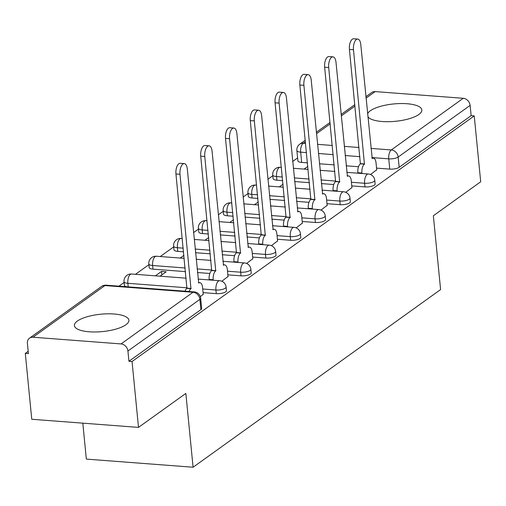 <?xml version="1.0" encoding="UTF-8"?>
<svg xmlns="http://www.w3.org/2000/svg" width="506" height="506" viewBox="0 0 506 506"><rect width="100%" height="100%" fill="white"/><g stroke="black" fill="none" stroke-linecap="round" stroke-linejoin="round"><path stroke-width="0.76" d="M367.856 116.684A27.375 8.722 -5.6 0 0 390.847 121.63A27.375 8.722 -5.6 0 0 418.86 114.47A27.375 8.722 -5.6 0 0 421.827 109.947A27.375 8.722 -5.6 0 0 400.543 103.547A27.375 8.722 -5.6 0 0 370.31 110.776A27.375 8.722 -5.6 0 0 367.577 113.825M77.367 321.051A27.375 8.722 -5.6 0 0 74.401 325.567A27.375 8.722 -5.6 0 0 95.685 331.974A27.375 8.722 -5.6 0 0 125.918 324.744A27.375 8.722 -5.6 0 0 128.885 320.228A27.375 8.722 -5.6 0 0 107.601 313.821A27.375 8.722 -5.6 0 0 77.367 321.051M351.771 185.904L364.978 186.904A7.021 2.239 -5.6 0 0 374.383 185.101A7.021 2.239 -5.6 0 0 375.142 183.944L374.782 180.3A7.021 2.239 174.4 0 1 374.023 181.458A7.021 2.239 174.4 0 1 364.624 183.267L351.417 182.261M326.99 203.69L340.196 204.696A7.021 2.239 -5.6 0 0 349.595 202.887A7.021 2.239 -5.6 0 0 350.361 201.73L350 198.086A7.021 2.239 174.4 0 1 349.241 199.25A7.021 2.239 174.4 0 1 339.836 201.053L326.636 200.047M302.208 221.483L315.415 222.488A7.021 2.239 -5.6 0 0 324.814 220.679A7.021 2.239 -5.6 0 0 325.573 219.522L325.219 215.879A7.021 2.239 174.4 0 1 324.46 217.036A7.021 2.239 174.4 0 1 315.055 218.845L301.848 217.839M277.427 239.268L290.627 240.274A7.021 2.239 -5.6 0 0 300.033 238.465A7.021 2.239 -5.6 0 0 300.792 237.308L300.438 233.664A7.021 2.239 174.4 0 1 299.672 234.828A7.021 2.239 174.4 0 1 290.273 236.631L277.067 235.625M252.639 257.061L265.846 258.066A7.021 2.239 -5.6 0 0 275.251 256.257A7.021 2.239 -5.6 0 0 276.01 255.1L275.65 251.457A7.021 2.239 174.4 0 1 274.891 252.614A7.021 2.239 174.4 0 1 265.492 254.423L252.285 253.417M227.858 274.847L241.065 275.852A7.021 2.239 -5.6 0 0 250.464 274.043A7.021 2.239 -5.6 0 0 251.229 272.886L250.868 269.249A7.021 2.239 174.4 0 1 250.109 270.406A7.021 2.239 174.4 0 1 240.711 272.209L227.504 271.203M203.077 292.639L216.283 293.644A7.021 2.239 -5.6 0 0 225.682 291.835A7.021 2.239 -5.6 0 0 226.441 290.678L226.087 287.035A7.021 2.239 174.4 0 1 225.328 288.192A7.021 2.239 174.4 0 1 215.923 290.001L202.723 288.996M297.598 157.935L292.67 161.477M272.816 175.727L267.883 179.263M248.029 193.52L243.101 197.055M223.247 211.306L218.32 214.841M198.466 229.098L193.539 232.633M173.685 246.884L160.25 256.529M148.903 264.676L135.469 274.315M124.115 282.462L118.961 286.162M28.184 351.322L25.3 353.397L28.412 353.631L27.406 343.372A7.021 5.825 -125.7 0 1 29.538 338.141A7.021 5.825 -125.7 0 1 32.979 337.224L121.054 343.928L193.02 292.266L104.944 285.567L32.979 337.224M82.813 423.155L86.336 459.106L193.09 467.234L185.847 393.415L138.505 427.393L132.047 361.518L474.242 115.893L480.7 181.768L433.357 215.746L440.599 289.571L193.09 467.234M138.505 427.393L31.758 419.272L25.3 353.397M365.895 96.697L371.733 92.516A7.021 5.825 54.3 0 1 375.174 91.592L463.249 98.297A7.021 5.825 54.3 0 1 470.125 105.393L471.13 115.653L399.164 167.309A7.021 2.239 174.4 0 1 389.759 169.118L376.559 168.112M358.526 166.74L346.148 165.797M334.219 164.893L319.419 163.767M307.49 162.856L301.69 162.413L300.678 152.154A7.021 2.239 174.4 0 1 296.87 150.554L297.882 160.819A7.021 2.239 -5.6 0 0 301.69 162.413M471.13 115.653L474.242 115.893M128.935 361.284L200.901 309.621A7.021 2.239 -5.6 0 0 201.66 308.464L200.654 298.205A7.021 2.239 174.4 0 1 199.895 299.362L127.929 351.019L128.935 361.284L132.047 361.518M127.929 351.019A7.021 5.825 -125.7 0 0 121.054 343.928M200.338 296.687L203.241 294.29M221.837 281.254L228.023 276.497M160.054 276.187L166.177 271.792L161.509 271.437L161.844 274.897M246.618 263.468L252.804 258.711M271.399 245.676L277.585 240.919M296.181 227.89L302.367 223.133M320.968 210.098L327.154 205.341M345.75 192.312L351.936 187.555M333.745 184.532L321.361 183.589M309.438 182.679L294.637 181.553M282.709 180.648L276.902 180.206L276.548 176.562A7.021 2.239 174.4 0 1 272.74 174.968L273.095 178.605A7.021 2.239 -5.6 0 0 276.902 180.206M308.964 202.318L296.579 201.375M284.657 200.471L269.856 199.345M257.927 198.434L252.121 197.991L251.767 194.355A7.021 2.239 174.4 0 1 247.959 192.754L248.313 196.398A7.021 2.239 -5.6 0 0 252.121 197.991M284.176 220.11L271.798 219.168M259.869 218.257L245.068 217.131M233.146 216.226L227.339 215.784L226.979 212.14A7.021 2.239 174.4 0 1 223.171 210.547L223.532 214.183A7.021 2.239 -5.6 0 0 227.339 215.784M259.395 237.896L247.017 236.953M235.088 236.049L220.287 234.923M208.364 234.012L202.558 233.57L202.198 229.933A7.021 2.239 174.4 0 1 198.39 228.332L198.75 231.976A7.021 2.239 -5.6 0 0 202.558 233.57M234.613 255.688L222.235 254.746M210.306 253.835L195.506 252.709M183.577 251.805L177.77 251.362L177.416 247.719A7.021 2.239 174.4 0 1 173.609 246.125L173.963 249.768A7.021 2.239 -5.6 0 0 177.77 251.362M209.832 273.474L197.448 272.532M185.525 271.627L152.989 269.148L152.635 265.511A7.021 2.239 174.4 0 1 148.827 263.911L149.181 267.554A7.021 2.239 -5.6 0 0 152.989 269.148M370.531 174.519L376.717 169.763M307.838 166.398L304.081 169.099M283.056 184.19L279.299 186.885M258.275 201.976L254.518 204.677M233.494 219.768L229.73 222.463M208.706 237.554L204.949 240.255M183.925 255.347L180.168 258.041M161.509 271.437L155.386 275.833M187.112 287.806L127.854 283.297A7.021 2.239 174.4 0 1 124.04 281.703L124.4 285.346A7.021 2.239 -5.6 0 0 126.829 286.763M203.267 294.581L202.564 287.402A7.021 3.207 94.4 0 0 199.921 282.683A7.021 3.207 94.4 0 0 198.738 283.063L187.302 169.023A8.071 3.687 94.4 0 0 184.26 163.602A8.071 3.687 94.4 0 0 179.991 174.273L190.952 288.648A7.021 3.207 94.4 0 0 189.117 291.5M185.07 291.197A7.021 3.207 -85.6 0 1 186.904 288.338L175.949 173.963A8.071 3.687 -85.6 0 1 180.212 163.293L184.26 163.602M191.192 288.477L187.144 288.167M228.048 276.795L227.346 269.609A7.021 3.207 94.4 0 0 224.702 264.891A7.021 3.207 94.4 0 0 223.519 265.27L212.084 151.237A8.071 3.687 94.4 0 0 209.041 145.81A8.071 3.687 94.4 0 0 204.778 156.48L215.733 270.862A7.021 3.207 94.4 0 0 213.209 279.761L209.161 279.451A7.021 3.207 -85.6 0 1 211.691 270.552L200.73 156.171A8.071 3.687 -85.6 0 1 204.993 145.5L209.041 145.81M209.206 279.926L209.161 279.451M213.254 280.235L213.209 279.761M215.973 270.691L211.925 270.381M252.836 259.002L252.127 251.824A7.021 3.207 94.4 0 0 249.483 247.105A7.021 3.207 94.4 0 0 248.301 247.485L236.865 133.445A8.071 3.687 94.4 0 0 233.823 128.024A8.071 3.687 94.4 0 0 229.56 138.695L240.521 253.07A7.021 3.207 94.4 0 0 237.991 261.969L233.943 261.665A7.021 3.207 -85.6 0 1 236.473 252.76L225.512 138.385A8.071 3.687 -85.6 0 1 229.781 127.714L233.823 128.024M233.993 262.14L233.943 261.665M238.035 262.45L237.991 261.969M240.755 252.899L236.713 252.589M277.617 241.217L276.909 234.031A7.021 3.207 94.4 0 0 274.265 229.313A7.021 3.207 94.4 0 0 273.088 229.692L261.646 115.659A8.071 3.687 94.4 0 0 258.61 110.232A8.071 3.687 94.4 0 0 254.341 120.902L265.302 235.284A7.021 3.207 94.4 0 0 262.772 244.183L258.724 243.873A7.021 3.207 -85.6 0 1 261.254 234.974L250.293 120.592A8.071 3.687 -85.6 0 1 254.562 109.922L258.61 110.232M258.775 244.347L258.724 243.873M262.816 244.657L262.772 244.183M265.536 235.107L261.494 234.803M302.398 223.424L301.696 216.245A7.021 3.207 94.4 0 0 299.052 211.527A7.021 3.207 94.4 0 0 297.87 211.906L286.434 97.867A8.071 3.687 94.4 0 0 283.392 92.446A8.071 3.687 94.4 0 0 279.122 103.116L290.083 217.491A7.021 3.207 94.4 0 0 287.553 226.391L283.512 226.087A7.021 3.207 -85.6 0 1 286.035 217.182L275.081 102.807A8.071 3.687 -85.6 0 1 279.344 92.136L283.392 92.446M283.556 226.561L283.512 226.087M287.604 226.871L287.553 226.391M290.324 217.321L286.276 217.011M327.18 205.638L326.478 198.453A7.021 3.207 94.4 0 0 323.834 193.735A7.021 3.207 94.4 0 0 322.651 194.114L311.215 80.081A8.071 3.687 94.4 0 0 308.173 74.654A8.071 3.687 94.4 0 0 303.904 85.324L314.865 199.699A7.021 3.207 94.4 0 0 312.341 208.605L308.293 208.295A7.021 3.207 -85.6 0 1 310.823 199.396L299.862 85.014A8.071 3.687 -85.6 0 1 304.125 74.344L308.173 74.654M308.337 208.769L308.293 208.295M312.385 209.079L312.341 208.605M315.105 199.528L311.057 199.225M351.967 187.846L351.259 180.667A7.021 3.207 94.4 0 0 348.615 175.949A7.021 3.207 94.4 0 0 347.432 176.328L335.997 62.289A8.071 3.687 94.4 0 0 332.954 56.862A8.071 3.687 94.4 0 0 328.691 67.538L339.646 181.913A7.021 3.207 94.4 0 0 337.123 190.813L333.075 190.509A7.021 3.207 -85.6 0 1 335.604 181.603L324.643 67.228A8.071 3.687 -85.6 0 1 328.913 56.558L332.954 56.862M333.119 190.983L333.075 190.509M337.167 191.287L337.123 190.813M339.887 181.743L335.839 181.433M376.749 170.06L376.04 162.875A7.021 3.207 94.4 0 0 373.396 158.157A7.021 3.207 94.4 0 0 372.214 158.536L360.778 44.503A8.071 3.687 94.4 0 0 357.736 39.076A8.071 3.687 94.4 0 0 353.473 49.746L364.434 164.121A7.021 3.207 94.4 0 0 361.904 173.027L357.856 172.717A7.021 3.207 -85.6 0 1 360.386 163.817L349.425 49.436A8.071 3.687 -85.6 0 1 353.694 38.766L357.736 39.076M357.906 173.191L357.856 172.717M361.948 173.501L361.904 173.027M364.668 163.95L360.626 163.647M364.978 186.904L364.624 183.267A7.021 3.207 -85.6 0 1 367.147 174.361A7.021 3.207 94.4 0 1 368.33 173.988L346.787 172.344M340.196 204.696L339.836 201.053A7.021 3.207 -85.6 0 1 342.366 192.153A7.021 3.207 94.4 0 1 343.549 191.774L322.006 190.136M315.415 222.488L315.055 218.845A7.021 3.207 -85.6 0 1 317.585 209.939A7.021 3.207 94.4 0 1 318.767 209.566L297.224 207.928M290.627 240.274L290.273 236.631A7.021 3.207 -85.6 0 1 292.803 227.732A7.021 3.207 94.4 0 1 293.986 227.352L272.443 225.714M265.846 258.066L265.492 254.423A7.021 3.207 -85.6 0 1 268.022 245.524A7.021 3.207 94.4 0 1 269.198 245.144L247.655 243.506M241.065 275.852L240.711 272.209A7.021 3.207 -85.6 0 1 243.234 263.31A7.021 3.207 94.4 0 1 244.417 262.93L222.874 261.292M216.283 293.644L215.923 290.001A7.021 3.207 -85.6 0 1 218.453 281.102A7.021 3.207 94.4 0 1 219.636 280.722L198.093 279.084M389.759 169.118L388.753 158.852L371.866 157.568M359.937 156.664L345.143 155.538M333.214 154.627L318.413 153.501M306.484 152.597L300.678 152.154A7.021 3.207 94.4 0 1 303.208 143.249L305.586 143.432M317.515 144.343L332.315 145.469M344.244 146.373L359.039 147.499M370.968 148.41L391.283 149.953L463.249 98.297M375.174 91.592L366.04 98.151M354.978 106.089L341.259 115.937M330.197 123.875L316.478 133.729M305.415 141.667L303.208 143.249A7.021 5.825 -125.7 0 0 299.767 144.172A7.021 7.021 0 0 0 296.87 150.554M335.807 181.072L321.006 179.946M309.077 179.035L294.277 177.91M282.354 177.005L276.548 176.562A7.021 3.207 94.4 0 1 279.078 167.663A7.021 3.207 94.4 0 1 280.254 167.284A7.021 7.021 0 0 0 272.74 174.968M311.026 198.864L296.225 197.732M284.296 196.828L269.496 195.702M257.573 194.791L251.767 194.355A7.021 3.207 94.4 0 1 254.29 185.449A7.021 3.207 94.4 0 1 255.473 185.076A7.021 7.021 0 0 0 247.959 192.754M286.238 216.65L271.444 215.524M259.515 214.62L244.714 213.488M232.785 212.583L226.979 212.14A7.021 3.207 94.4 0 1 229.509 203.241A7.021 3.207 94.4 0 1 230.692 202.862A7.021 7.021 0 0 0 223.171 210.547M261.457 234.442L246.656 233.317M234.733 232.406L219.933 231.28M208.004 230.369L202.198 229.933A7.021 3.207 94.4 0 1 204.728 221.027A7.021 3.207 94.4 0 1 205.91 220.654A7.021 7.021 0 0 0 198.39 228.332M236.675 252.228L221.875 251.102M209.946 250.198L195.152 249.066M183.223 248.161L177.416 247.719A7.021 3.207 94.4 0 1 179.946 238.819A7.021 3.207 94.4 0 1 181.123 238.44A7.021 7.021 0 0 0 173.609 246.125M211.894 270.021L197.093 268.895M185.164 267.984L152.635 265.511A7.021 3.207 94.4 0 1 155.159 256.605A7.021 3.207 94.4 0 1 156.341 256.232A7.021 7.021 0 0 0 148.827 263.911M128.201 286.87L127.854 283.297A7.021 3.207 94.4 0 1 130.377 274.397A7.021 3.207 94.4 0 1 131.56 274.018A7.021 7.021 0 0 0 124.04 281.703M200.901 309.621L199.895 299.362A7.021 5.825 54.3 0 0 193.02 292.266A7.021 3.207 -85.6 0 1 194.203 291.892L106.127 285.188A7.021 7.021 0 0 0 101.504 286.485L29.538 338.141M399.164 167.309L398.159 157.05A7.021 2.239 174.4 0 1 388.753 158.852A7.021 3.207 94.4 0 1 391.283 149.953A7.021 5.825 54.3 0 1 398.159 157.05L470.125 105.393M101.504 286.485A7.021 5.825 -125.7 0 1 104.944 285.567A7.021 3.207 -85.6 0 1 106.127 285.188M190.952 288.648L186.904 288.338M179.991 174.273L175.949 173.963M215.733 270.862L211.691 270.552M204.778 156.48L200.73 156.171M240.521 253.07L236.473 252.76M229.56 138.695L225.512 138.385M265.302 235.284L261.254 234.974M254.341 120.902L250.293 120.592M290.083 217.491L286.035 217.182M279.122 103.116L275.081 102.807M314.865 199.699L310.823 199.396M303.904 85.324L299.862 85.014M339.646 181.913L335.604 181.603M328.691 67.538L324.643 67.228M364.434 164.121L360.386 163.817M353.473 49.746L349.425 49.436M131.56 274.018L186.164 278.173M226.087 287.035A7.021 7.021 0 0 0 219.636 280.722M156.341 256.232L184.222 258.351M196.151 259.262L210.945 260.388M250.868 269.249A7.021 7.021 0 0 0 244.417 262.93M181.123 238.44L182.28 238.528M194.203 239.433L209.003 240.565M220.932 241.47L235.733 242.595M275.65 251.457A7.021 7.021 0 0 0 269.198 245.144M205.91 220.654L207.062 220.736M218.984 221.647L233.785 222.773M245.714 223.684L260.514 224.809M300.438 233.664A7.021 7.021 0 0 0 293.986 227.352M230.692 202.862L231.843 202.95M243.772 203.855L258.572 204.981M270.495 205.891L285.295 207.017M325.219 215.879A7.021 7.021 0 0 0 318.767 209.566M255.473 185.076L256.624 185.158M268.553 186.069L283.354 187.195M295.276 188.099L310.077 189.231M350 198.086A7.021 7.021 0 0 0 343.549 191.774M280.254 167.284L281.406 167.372M293.335 168.277L308.135 169.402M320.064 170.313L334.864 171.439M374.782 180.3A7.021 7.021 0 0 0 368.33 173.988M354.839 104.641L341.114 114.489M330.057 122.427L316.332 132.281M305.276 140.219L299.767 144.172M200.654 298.205A7.021 7.021 0 0 0 194.203 291.892M199.921 282.683L198.434 282.569M224.702 264.891L223.216 264.783M249.483 247.105L247.997 246.991M274.265 229.313L272.785 229.205M299.052 211.527L297.566 211.413M323.834 193.735L322.347 193.621M348.615 175.949L347.129 175.835M373.396 158.157L371.91 158.043"/></g></svg>
